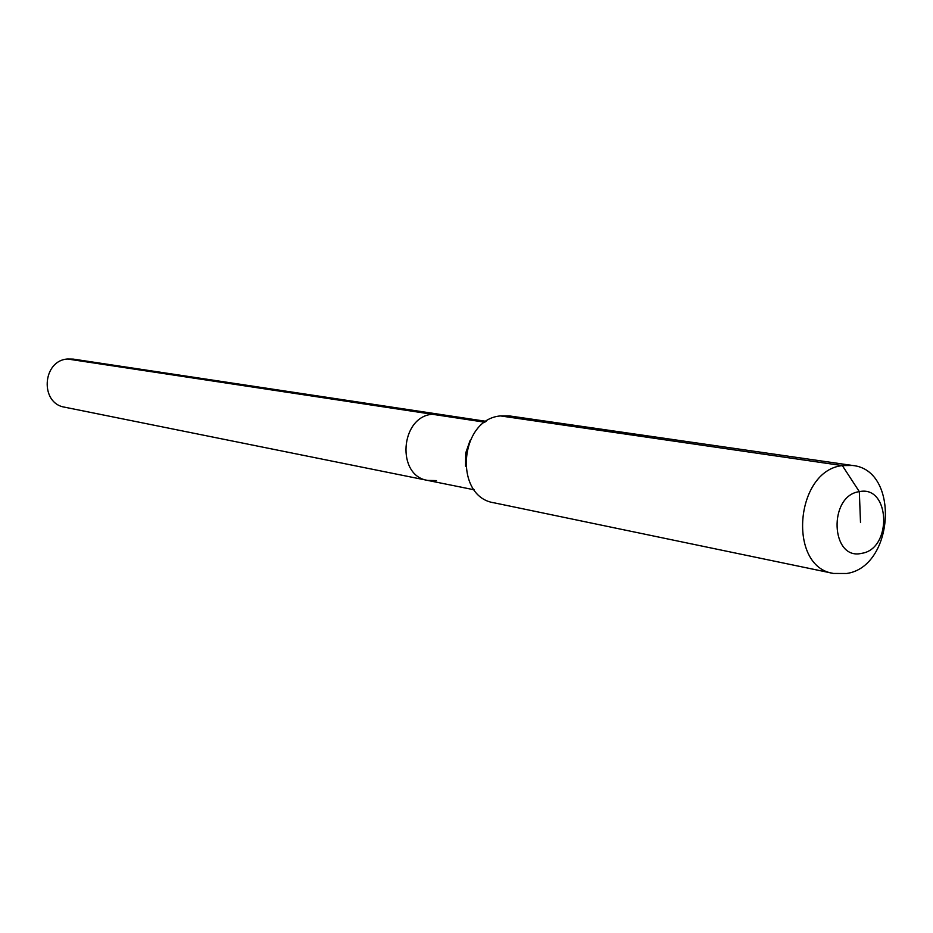 <?xml version="1.0" encoding="UTF-8"?>
<svg xmlns="http://www.w3.org/2000/svg" width="933" height="933" viewBox="0 0 933 933"><rect width="100%" height="100%" fill="white"/><g stroke="black" fill="none" stroke-linecap="round" stroke-linejoin="round"><path stroke-width="1.4" d="M436.399 480.6L427.687 480.413L64.715 407.196C39.722 403.511 42.195 360.604 67.538 359.007L73.182 359.1L439.338 414.287L432.212 414.252L439.338 414.287L486.21 421.354M474.151 489.79L427.687 480.413C396.152 475.947 400.117 416.876 432.212 414.252L67.538 359.007M860.506 522.55L859.328 491.644C890.21 484.892 892.519 548.931 861.684 553.339C830.638 560.908 827.991 495.598 859.328 491.644L842.347 465.602L852.517 465.474C899.925 469.731 894.374 566.844 846.581 573.503L833.496 573.457C787.312 567.066 795.079 470.489 842.347 465.602L500.461 415.92L509.406 415.92L852.517 465.474M833.496 573.457L494.093 502.817C453.473 496.904 459.036 419.349 500.461 415.92M427.687 480.413C396.152 475.947 400.117 416.876 432.212 414.252L484.903 422.229M465.544 466.173L465.754 452.902L470.045 440.598"/></g></svg>
